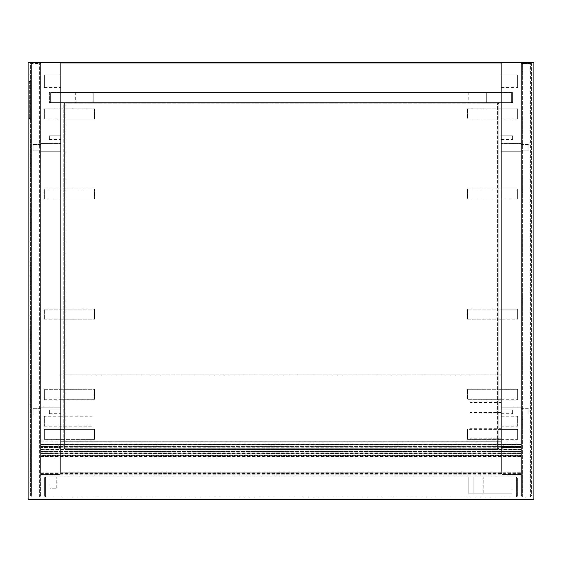 <?xml version="1.0" encoding="UTF-8"?>
<svg xmlns="http://www.w3.org/2000/svg" width="562" height="562" viewBox="0 0 562 562"><rect width="100%" height="100%" fill="white"/><g stroke="black" fill="none" stroke-linecap="round" stroke-linejoin="round"><path stroke-width="0.42" stroke-dasharray="2.81 2.11" d="M502.351 474.433L501.346 473.429L502.351 474.433L520.377 474.433L521.381 473.429L521.381 440.004L521.381 473.429L520.377 474.433L521.381 473.429L521.381 62.53L501.346 62.53L501.346 92.33L512.614 92.33L501.346 92.33L501.346 473.429L501.346 453.773L501.346 473.429L502.351 474.433L520.377 474.433L502.351 474.433L520.377 474.433L521.381 473.429L521.381 62.53L501.346 62.53L501.346 92.33L501.346 63.78L60.654 63.78L60.654 473.176L501.346 473.176L501.346 472.178L60.654 472.178L60.654 102.593L49.386 102.593L49.386 92.33L60.654 92.33L49.386 92.33L49.386 102.593L60.654 102.593L60.654 473.429L59.649 474.433L60.654 473.429L60.654 453.773L60.654 473.429L59.649 474.433L41.623 474.433L40.619 473.429L40.619 453.773L40.619 473.429L41.623 474.433L40.619 473.429L40.619 62.53L60.654 62.53L60.654 92.33L501.346 92.33L60.654 92.33L501.346 92.33L501.346 63.78L60.654 63.78L60.654 92.33L501.346 92.33L501.346 102.593L512.614 102.593L512.614 92.33L512.614 102.593L501.346 102.593L501.346 473.429L502.351 474.433M521.381 143.598L521.381 151.733L521.381 143.598L521.381 151.733L521.381 143.598L521.381 151.733L521.381 143.598L521.381 151.733L521.381 143.598L501.346 143.598L501.346 151.733L501.346 143.598L501.346 151.733L501.346 143.598L501.346 151.733L501.346 143.598L501.346 151.733L501.346 143.598L521.381 143.598M521.381 407.766L521.381 415.901L521.381 407.766L521.381 415.901L521.381 407.766L521.381 415.901L521.381 407.766L521.381 415.901L521.381 407.766L501.346 407.766L501.346 415.901L501.346 407.766L501.346 415.901L501.346 407.766L501.346 415.901L501.346 407.766L501.346 415.901L501.346 407.766L521.381 407.766M501.346 453.773L501.346 440.004L501.346 453.773L501.346 441.254L60.654 441.254L60.654 453.773L60.654 446.263L60.654 453.773L60.654 446.263L60.654 453.773L501.346 453.773L60.654 453.773L60.654 441.254L501.346 441.254L501.346 374.896L60.654 374.896L60.654 453.773L501.346 453.773L501.346 374.896L60.654 374.896L60.654 453.773L521.381 453.773L501.346 453.773L521.381 453.773L501.346 453.773L521.381 453.773L521.381 475.059L521.381 453.52L501.346 453.773M501.346 429.361L501.346 439.379L501.346 429.361L501.346 439.379L501.346 429.361L501.346 439.379L501.346 429.361L517.623 429.361L517.623 439.379L517.623 429.361L517.623 439.379L517.623 429.361L517.623 439.379L517.623 429.361L501.346 429.361L517.623 429.361M467.542 309.156L501.346 309.156L467.542 309.156L467.542 319.195L467.542 309.156L467.542 319.195L467.542 309.156L467.542 319.195L501.346 319.195L467.542 319.195L467.542 309.156L501.346 309.156L501.346 319.195L501.346 309.156L501.346 319.195L501.346 309.156L501.346 319.195L501.346 309.156L501.346 319.188L501.346 309.17L501.346 319.188L501.346 309.17L501.346 319.188L501.346 309.17L517.623 309.17L517.623 319.188L517.623 309.17L517.623 319.188L517.623 309.17L517.623 319.188L517.623 309.17L501.346 309.17L517.623 309.17M467.542 108.838L501.346 108.838L467.542 108.838L467.542 118.884L467.542 108.838L467.542 118.884L467.542 108.838L467.542 118.884L501.346 118.884L467.542 118.884L467.542 108.838L501.346 108.838L501.346 118.884L501.346 108.838L501.346 118.884L501.346 108.838L501.346 118.884L501.346 108.838L501.346 118.87L501.346 108.852L501.346 118.87L501.346 108.852L501.346 118.87L501.346 108.852L517.623 108.852L517.623 118.87L517.623 108.852L517.623 118.87L517.623 108.852L517.623 118.87L517.623 108.852L501.346 108.852L517.623 108.852M501.346 389.923L501.346 399.94L501.346 389.923L517.623 389.923L517.623 399.94L517.623 389.923M467.542 389.283L501.346 389.283L467.542 389.283L467.542 399.322L467.542 389.283L467.542 399.322L467.542 389.283L467.542 399.322L501.346 399.322L467.542 399.322L467.542 389.283L501.346 389.283L501.346 399.322L501.346 389.283L501.346 399.322L501.346 389.283L501.346 399.322L501.346 389.283L501.346 399.315L501.346 389.297L501.346 399.315L501.346 389.297L501.346 399.315L501.346 389.297L517.623 389.297L517.623 399.315L517.623 389.297L517.623 399.315L517.623 389.297L517.623 399.315L517.623 389.297L501.346 389.297L517.623 389.297M467.542 188.965L501.346 188.965L467.542 188.965L467.542 199.011L467.542 188.965L467.542 199.011L467.542 188.965L467.542 199.011L501.346 199.011L467.542 199.011L467.542 188.965L501.346 188.965L501.346 199.011L501.346 188.965L501.346 199.011L501.346 188.965L501.346 199.011L501.346 188.965L501.346 198.997L501.346 188.98L501.346 198.997L501.346 188.98L501.346 198.997L501.346 188.98L517.623 188.98L517.623 198.997L517.623 188.98L517.623 198.997L517.623 188.98L517.623 198.997L517.623 188.98L501.346 188.98L517.623 188.98M501.346 409.951L501.346 413.709L501.346 409.951L501.346 413.709L501.346 409.951L501.346 413.709L501.346 409.951L501.346 413.709L501.346 409.951L501.346 413.709L501.346 409.951L501.346 413.709L501.346 409.951L501.346 413.709L501.346 409.951L501.346 413.709L501.346 409.951L501.346 413.709L501.346 409.951L501.346 413.709L501.346 409.951L501.346 413.709L501.346 409.951L501.346 413.709L501.346 409.951L501.346 413.709L501.346 409.951L501.346 413.709L501.346 409.951L501.346 413.709L501.346 409.951L512.614 409.951L512.614 413.709L512.614 409.951L512.614 413.709L512.614 409.951L512.614 413.709L512.614 409.951L512.614 413.709L512.614 409.951L512.614 413.709L512.614 409.951L512.614 413.709L512.614 409.951L512.614 413.709L512.614 409.951L512.614 413.709L512.614 409.951L512.614 413.709L512.614 409.951L512.614 413.709L512.614 409.951L512.614 413.709L512.614 409.951L512.614 413.709L512.614 409.951L512.614 413.709L512.614 409.951L512.614 413.709L512.614 409.951L512.614 413.709L512.614 409.951L501.346 409.951L512.614 409.951M501.346 135.772L501.346 139.524L501.346 135.772L501.346 139.524L501.346 135.772L501.346 139.524L501.346 135.772L501.346 139.524L501.346 135.772L501.346 139.524L501.346 135.772L501.346 139.524L501.346 135.772L501.346 139.524L501.346 135.772L501.346 139.524L501.346 135.772L501.346 139.524L501.346 135.772L501.346 139.524L501.346 135.772L501.346 139.524L501.346 135.772L501.346 139.524L501.346 135.772L501.346 139.524L501.346 135.772L501.346 139.524L501.346 135.772L501.346 139.524L501.346 135.772L512.614 135.772L512.614 139.524L512.614 135.772L512.614 139.524L512.614 135.772L512.614 139.524L512.614 135.772L512.614 139.524L512.614 135.772L512.614 139.524L512.614 135.772L512.614 139.524L512.614 135.772L512.614 139.524L512.614 135.772L512.614 139.524L512.614 135.772L512.614 139.524L512.614 135.772L512.614 139.524L512.614 135.772L512.614 139.524L512.614 135.772L512.614 139.524L512.614 135.772L512.614 139.524L512.614 135.772L512.614 139.524L512.614 135.772L512.614 139.524L512.614 135.772L501.346 135.772L512.614 135.772M501.346 445.013L501.346 448.764L501.346 445.013L503.229 445.013L503.229 448.764L503.229 445.013M501.346 416.217L501.346 426.228L501.346 416.217L517.623 416.217L517.623 426.228L517.623 416.217M517.602 75.048L517.602 87.567L517.602 75.048L517.602 87.567L517.602 75.048L517.602 87.567L517.602 75.048L501.346 75.048L501.346 87.567L501.346 75.048L517.602 75.048L501.346 75.048L501.346 87.567L501.346 75.048M521.381 446.263L501.346 446.263L521.381 446.263M531.399 495.965L530.395 496.97L531.399 495.965L531.399 63.534L530.395 62.53L530.395 63.534L531.399 63.949L530.395 63.534L530.395 495.965L531.399 495.551L530.395 495.965L530.395 496.97L530.395 62.53L522.379 62.53L521.381 63.534L522.379 62.53L522.379 63.534L530.395 63.534L522.379 63.534L522.379 62.53L530.395 62.53L531.399 63.534L531.399 495.965M522.379 496.97L530.395 496.97L522.379 496.97L522.379 63.534L522.379 495.965L521.381 495.551L521.381 63.949L522.379 63.534L521.381 63.949L521.381 495.551L522.379 495.965L522.379 496.97L521.381 495.965L522.379 496.97M530.395 495.965L522.379 495.965L530.395 495.965M521.381 495.551L521.381 495.965L521.381 495.551M521.381 63.534L521.381 63.949L521.381 63.534M521.381 408.7L521.381 414.96L521.381 408.7L521.381 414.96L521.381 408.7L521.381 414.96L521.381 408.7L521.381 414.96L521.381 408.7L528.891 408.7L528.891 414.96L528.891 408.7L528.891 414.96L528.891 408.7L528.891 414.96L528.891 408.7L528.891 414.96L528.891 408.7L521.381 408.7M521.381 144.532L521.381 150.792L521.381 144.532L521.381 150.792L521.381 144.532L521.381 150.792L521.381 144.532L521.381 150.792L521.381 144.532L528.891 144.532L528.891 150.792L528.891 144.532L528.891 150.792L528.891 144.532L528.891 150.792L528.891 144.532L528.891 150.792L528.891 144.532L521.381 144.532M59.649 474.433L41.623 474.433L59.649 474.433L41.623 474.433L40.619 473.429L40.619 62.53L60.654 62.53L60.654 473.429L59.649 474.433M40.619 446.263L40.619 453.773L40.619 446.263L40.619 453.773L40.619 446.263L60.654 446.263L40.619 446.263M40.619 447.514L40.619 440.004L40.619 447.514L60.654 447.514L60.654 440.004L60.654 447.514L40.619 447.514M40.619 143.598L40.619 151.733L40.619 143.598L40.619 151.733L40.619 143.598L40.619 151.733L40.619 143.598L40.619 151.733L40.619 143.598L60.654 143.598L60.654 151.733L60.654 143.598L60.654 151.733L60.654 143.598L60.654 151.733L60.654 143.598L60.654 151.733L60.654 143.598L40.619 143.598M40.619 407.766L40.619 415.901L40.619 407.766L40.619 415.901L40.619 407.766L40.619 415.901L40.619 407.766L40.619 415.901L40.619 407.766L60.654 407.766L60.654 415.901L60.654 407.766L60.654 415.901L60.654 407.766L60.654 415.901L60.654 407.766L60.654 415.901L60.654 407.766L40.619 407.766M60.654 429.361L60.654 439.379L60.654 429.361L60.654 439.379L60.654 429.361L60.654 439.379L60.654 429.361L44.377 429.361L44.377 439.379L44.377 429.361L44.377 439.379L44.377 429.361L60.654 429.361L44.377 429.361L44.377 439.379L44.377 429.361M44.377 309.17L60.654 309.17L44.377 309.17L44.377 319.188L44.377 309.17L44.377 319.188L44.377 309.17L44.377 319.188L44.377 309.17L60.654 309.17L60.654 319.195L60.654 309.156L60.654 319.195L60.654 309.156L94.458 309.156L94.458 319.195L60.654 319.195L60.654 309.156L60.654 319.195L94.458 319.195L94.458 309.156L94.458 319.195L94.458 309.156L94.458 319.195L94.458 309.156L60.654 309.156L94.458 309.156M44.377 108.852L60.654 108.852L44.377 108.852L44.377 118.87L44.377 108.852L44.377 118.87L44.377 108.852L44.377 118.87L44.377 108.852L60.654 108.852L60.654 118.884L60.654 108.838L60.654 118.884L60.654 108.838L94.458 108.838L94.458 118.884L60.654 118.884L60.654 108.838L60.654 118.884L94.458 118.884L94.458 108.838L94.458 118.884L94.458 108.838L94.458 118.884L94.458 108.838L60.654 108.838L94.458 108.838M44.377 389.923L44.377 399.94L44.377 389.923L60.654 389.923L60.654 399.947L60.654 389.909L91.95 389.909L91.95 399.947L91.95 389.909M44.377 389.297L60.654 389.297L44.377 389.297L44.377 399.315L44.377 389.297L44.377 399.315L44.377 389.297L44.377 399.315L44.377 389.297L60.654 389.297L60.654 399.322L60.654 389.283L60.654 399.322L60.654 389.283L94.458 389.283L94.458 399.322L60.654 399.322L60.654 389.283L60.654 399.322L94.458 399.322L94.458 389.283L94.458 399.322L94.458 389.283L94.458 399.322L94.458 389.283L60.654 389.283L94.458 389.283M44.377 188.98L60.654 188.98L44.377 188.98L44.377 198.997L44.377 188.98L44.377 198.997L44.377 188.98L44.377 198.997L44.377 188.98L60.654 188.98L60.654 199.011L60.654 188.965L60.654 199.011L60.654 188.965L94.458 188.965L94.458 199.011L60.654 199.011L60.654 188.965L60.654 199.011L94.458 199.011L94.458 188.965L94.458 199.011L94.458 188.965L94.458 199.011L94.458 188.965L60.654 188.965L94.458 188.965M60.654 409.951L60.654 413.709L60.654 409.951L60.654 413.709L60.654 409.951L60.654 413.709L60.654 409.951L60.654 413.709L60.654 409.951L60.654 413.709L60.654 409.951L60.654 413.709L60.654 409.951L60.654 413.709L60.654 409.951L60.654 413.709L60.654 409.951L60.654 413.709L60.654 409.951L60.654 413.709L60.654 409.951L60.654 413.709L60.654 409.951L60.654 413.709L60.654 409.951L60.654 413.709L60.654 409.951L60.654 413.709L60.654 409.951L60.654 413.709L60.654 409.951L49.386 409.951L49.386 413.709L49.386 409.951L49.386 413.709L49.386 409.951L60.654 409.951L49.386 409.951L49.386 413.709L49.386 409.951L49.386 413.709L49.386 409.951L60.654 409.951L49.386 409.951L49.386 413.709L49.386 409.951L49.386 413.709L49.386 409.951L60.654 409.951L49.386 409.951L49.386 413.709L49.386 409.951L49.386 413.709L49.386 409.951L60.654 409.951L49.386 409.951L49.386 413.709L49.386 409.951L49.386 413.709L49.386 409.951L60.654 409.951L49.386 409.951L49.386 413.709L49.386 409.951L49.386 413.709L49.386 409.951L60.654 409.951L49.386 409.951L49.386 413.709L49.386 409.951L49.386 413.709L49.386 409.951L60.654 409.951L49.386 409.951L49.386 413.709L49.386 409.951M60.654 135.772L60.654 139.524L60.654 135.772L60.654 139.524L60.654 135.772L60.654 139.524L60.654 135.772L60.654 139.524L60.654 135.772L60.654 139.524L60.654 135.772L60.654 139.524L60.654 135.772L60.654 139.524L60.654 135.772L60.654 139.524L60.654 135.772L60.654 139.524L60.654 135.772L60.654 139.524L60.654 135.772L60.654 139.524L60.654 135.772L60.654 139.524L60.654 135.772L60.654 139.524L60.654 135.772L60.654 139.524L60.654 135.772L60.654 139.524L60.654 135.772L49.386 135.772L49.386 139.524L49.386 135.772L49.386 139.524L49.386 135.772L60.654 135.772L49.386 135.772L49.386 139.524L49.386 135.772L49.386 139.524L49.386 135.772L60.654 135.772L49.386 135.772L49.386 139.524L49.386 135.772L49.386 139.524L49.386 135.772L60.654 135.772L49.386 135.772L49.386 139.524L49.386 135.772L49.386 139.524L49.386 135.772L60.654 135.772L49.386 135.772L49.386 139.524L49.386 135.772L49.386 139.524L49.386 135.772L60.654 135.772L49.386 135.772L49.386 139.524L49.386 135.772L49.386 139.524L49.386 135.772L60.654 135.772L49.386 135.772L49.386 139.524L49.386 135.772L49.386 139.524L49.386 135.772L60.654 135.772L49.386 135.772L49.386 139.524L49.386 135.772M60.654 445.013L60.654 448.764L60.654 445.013L58.771 445.013L58.771 448.764L58.771 445.013M60.654 416.217L60.654 426.228L60.654 416.217L44.377 416.217L44.377 426.228L44.377 416.217M44.398 75.048L44.398 87.567L44.398 75.048L60.654 75.048L60.654 87.567L60.654 75.048L60.654 87.567L60.654 75.048L60.654 87.567L60.654 75.048L44.398 75.048L44.398 87.567L44.398 75.048L44.398 87.567L44.398 75.048L60.654 75.048M40.619 471.897L521.381 472.206L40.619 472.031L40.619 475.059L40.619 453.52L60.654 453.773L40.619 453.773L60.654 453.773L40.619 453.773L40.619 474.742L40.619 455.023L521.381 455.023L521.381 456.737L521.381 455.023L40.619 455.023L40.619 455.649L521.381 455.649L40.619 455.649L40.619 471.897L521.381 471.897M31.605 496.97L30.601 495.965L31.605 496.97L31.605 495.965L30.601 495.551L30.601 63.534L31.605 62.53L31.605 63.534L30.601 63.949L31.605 63.534L31.605 496.97L39.621 496.97L31.605 496.97M30.601 63.534L31.605 62.53L39.621 62.53L40.619 63.534L39.621 62.53L39.621 63.534L31.605 63.534L31.605 62.53L39.621 62.53L39.621 495.965L39.621 63.534L40.619 63.949L39.621 63.534L31.605 63.534L31.605 495.965L39.621 495.965L40.619 495.551L40.619 63.949L40.619 495.551L39.621 495.965L39.621 496.97L39.621 495.965L31.605 495.965L30.601 495.551L30.601 495.965L30.601 63.534M40.619 495.965L39.621 496.97L40.619 495.965M40.619 63.534L40.619 63.949L40.619 63.534M40.619 408.7L40.619 414.96L40.619 408.7L40.619 414.96L40.619 408.7L40.619 414.96L40.619 408.7L40.619 414.96L40.619 408.7L33.109 408.7L33.109 414.96L33.109 408.7L33.109 414.96L33.109 408.7L40.619 408.7L33.109 408.7L33.109 414.96L33.109 408.7L33.109 414.96L33.109 408.7L40.619 408.7M40.619 144.532L40.619 150.792L40.619 144.532L40.619 150.792L40.619 144.532L40.619 150.792L40.619 144.532L40.619 150.792L40.619 144.532L33.109 144.532L33.109 150.792L33.109 144.532L33.109 150.792L33.109 144.532L40.619 144.532L33.109 144.532L33.109 150.792L33.109 144.532L33.109 150.792L33.109 144.532L40.619 144.532M45.789 476.934L516.211 476.934L516.626 477.939L45.374 477.939L45.789 476.934L45.374 477.939L44.377 477.939L45.374 476.934L44.377 477.939L45.374 476.934L44.377 477.939L517.623 477.939L516.626 477.939L516.626 495.965L516.626 477.939L516.626 495.965L45.374 495.965L45.374 477.939L45.374 495.965L44.377 495.965L44.377 477.939L44.377 495.965L516.626 495.965L516.211 496.97L516.626 495.965L517.623 495.965L516.626 496.97L45.789 496.97L516.626 496.97L517.623 495.965L516.626 496.97L517.623 495.965L516.626 495.965L516.211 496.97L45.789 496.97L45.374 495.965L45.789 496.97L45.374 495.965L516.626 495.965L44.377 495.965L45.374 496.97L44.377 495.965L45.374 495.965L45.374 477.939L45.374 495.965L45.789 496.97L44.377 495.965L44.377 477.939L517.623 477.939L517.623 495.965L517.623 477.939L517.623 495.965L516.626 495.965L516.211 496.97L45.374 496.97L44.377 495.965L44.377 477.939L516.626 477.939L516.211 476.934L517.623 477.939L516.626 477.939L516.626 495.965L517.623 495.965L517.623 477.939L516.626 476.934L45.789 476.934L45.374 477.939L45.789 476.934L45.374 476.934L516.211 476.934L45.789 476.934M50.011 476.934L56.27 476.934L50.011 476.934L56.27 476.934L50.011 476.934L56.27 476.934L50.011 476.934L56.27 476.934L50.011 476.934L50.011 488.202L56.27 488.202L50.011 488.202L50.011 476.934L50.011 488.202L56.27 488.202L50.011 488.202L50.011 476.934M473.176 476.934L483.194 476.934L473.176 476.934L483.194 476.934L473.176 476.934L483.194 476.934L473.176 476.934L483.194 476.934L473.176 476.934L483.194 476.934L473.176 476.934L483.194 476.934L473.176 476.934L483.194 476.934L473.176 476.934L483.194 476.934L473.176 476.934L473.176 493.211L483.194 493.211L473.176 493.211L473.176 476.934L473.176 493.211L483.194 493.211L473.176 493.211L473.176 476.934L473.176 493.211L483.194 493.211L473.176 493.211L473.176 476.934L473.176 493.211L483.194 493.211L473.176 493.211L473.176 476.934M468.174 476.934L511.989 476.934L468.174 476.934L511.989 476.934L468.174 476.934L511.989 476.934L468.174 476.934L511.989 476.934L468.174 476.934L468.174 493.211L511.989 493.211L468.174 493.211L468.174 476.934L468.174 493.211L511.989 493.211L468.174 493.211L468.174 476.934M468.799 92.575L486.327 92.575L468.799 92.575L468.799 102.593L486.327 102.593L468.799 102.593L486.327 102.593L468.799 102.593L468.799 92.575L486.327 92.575L468.799 92.575M75.673 92.575L93.201 92.575L75.673 92.575L75.673 102.593L93.201 102.593L75.673 102.593L93.201 102.593L75.673 102.593L75.673 92.575L93.201 92.575L75.673 92.575M511.364 102.593L511.364 92.575L50.636 92.575L50.636 102.593L511.364 102.593L511.364 92.575L50.636 92.575L50.636 102.593L511.364 102.593M40.619 475.059L521.381 475.059L40.619 475.059M40.619 453.773L521.381 453.773L40.619 453.773M521.381 451.939L40.619 451.939L40.619 449.389L40.619 451.897L521.381 451.897L40.619 451.897L40.619 453.52L40.619 451.897L521.381 451.897L521.381 453.52L521.381 451.911M40.619 451.574L521.381 451.574L521.381 449.712L521.381 451.574L40.619 451.574M521.381 449.396L40.619 449.389M40.619 449.066L521.381 449.066L521.381 447.212L521.381 449.066L40.619 449.066L40.619 447.212L40.619 449.066M521.381 446.888L40.619 446.888M40.619 446.565L521.381 446.565L521.381 444.704L521.381 446.565L40.619 446.565L40.619 444.704L40.619 446.565M521.381 444.387L40.619 444.394L521.381 444.387M40.619 444.38L521.381 444.057L521.381 442.055L521.381 444.057L40.619 444.057L40.619 442.055L40.619 444.38L521.381 444.38M40.619 441.88L521.381 442.055L40.619 441.88M40.619 451.897L521.381 451.897M40.619 472.853L521.381 472.853M521.381 456.737L40.619 456.737L40.619 455.023L521.381 455.297M40.619 456.737L40.619 455.297M40.619 455.979L521.381 455.979M498.206 103.218L497.581 102.593L65.649 102.593L65.023 103.218L498.206 103.218L498.206 448.764L65.023 448.764L65.023 103.218L64.398 103.844L65.649 102.593L497.581 102.593L498.206 103.218L65.023 103.218L65.023 448.764L498.206 448.764L498.206 103.218L498.831 103.844L498.831 448.139L498.206 448.764L498.831 448.139L498.831 103.844L497.581 102.593L65.649 102.593L65.023 103.218L498.206 103.218L498.206 448.764L497.581 449.389L498.206 448.764L65.023 448.764L65.649 449.389L64.398 448.139L65.023 448.764L65.023 103.218L64.398 103.844L64.398 448.139L64.398 103.844L65.649 102.593L497.581 102.593L498.206 103.218L65.023 103.218L65.023 448.764L498.206 448.764L498.206 103.218L498.831 103.844L498.831 448.139L498.206 448.764L498.831 448.139L498.831 103.844L498.206 103.218M65.649 449.389L497.581 449.389L65.649 449.389L65.023 448.764L65.649 449.389L497.581 449.389L498.206 448.764L497.581 449.389L65.649 449.389M64.398 448.139L65.023 448.764L64.398 448.139L64.398 103.844L64.398 448.139M497.581 103.218L496.956 102.593L65.023 102.593L64.398 103.218L497.581 103.218L497.581 448.764L64.398 448.764L64.398 103.218L63.766 103.844L65.023 102.593L496.956 102.593L497.581 103.218L64.398 103.218L64.398 448.764L497.581 448.764L497.581 103.218L498.206 103.844L498.206 448.139L497.581 448.764L498.206 448.139L498.206 103.844L497.581 103.218M63.766 448.139L65.023 449.389L63.766 448.139L63.766 103.844L63.766 448.139M496.956 449.389L497.581 448.764L496.956 449.389L65.023 449.389L496.956 449.389M28.1 499.47L533.9 499.47L533.9 62.53L28.1 62.53L28.1 499.47M60.654 102.593L501.346 102.593L501.346 473.176L60.654 473.176L60.654 472.178L501.346 472.178L501.346 473.176L60.654 473.176L60.654 102.593L501.346 102.593L501.346 472.178L501.346 102.593L60.654 102.593L60.654 63.78L501.346 63.78L501.346 472.178L501.346 63.78L60.654 63.78L60.654 472.178L501.346 472.178L60.654 472.178L60.654 473.176L501.346 473.176L501.346 472.178L501.346 473.176L60.654 473.176L60.654 472.178L501.346 472.178L60.654 472.178L60.654 473.176L501.346 473.176L501.346 102.593L60.654 102.593L60.654 472.178L60.654 102.593L501.346 102.593L60.654 102.593M467.542 439.386L501.346 439.386L501.346 429.347L501.346 439.386L467.542 439.386L467.542 429.347L467.542 439.386L467.542 429.347L467.542 439.386L467.542 429.347L467.542 439.386L501.346 439.386L501.346 429.347L501.346 439.386L501.346 429.347L501.346 439.386L517.623 439.379M44.377 439.379L60.654 439.379L44.377 439.379L60.654 439.379L60.654 429.347L60.654 439.386L60.654 429.347L60.654 439.386L60.654 429.347L94.458 429.347L94.458 439.386L60.654 439.386L94.458 439.386L94.458 429.347L94.458 439.386L94.458 429.347L94.458 439.386L94.458 429.347L60.654 429.347L60.654 439.386L94.458 439.386M501.346 429.347L467.542 429.347M516.211 476.934L516.626 477.939L516.211 476.934L517.623 477.939L516.211 476.934M53.137 488.202L56.27 488.202L53.137 488.202M473.176 493.211L483.194 493.211L473.176 493.211M468.174 493.211L511.989 493.211L468.174 493.211M60.654 416.203L60.654 426.242L60.654 416.203L91.95 416.203L91.95 426.242L91.95 416.203M501.346 428.722L501.346 438.76L501.346 428.722L470.05 428.722L470.05 438.76L470.05 428.722M501.346 402.427L501.346 412.473L501.346 402.427L470.05 402.427L470.05 412.473L470.05 402.427M29.35 118.245L29.35 81.933L29.35 118.245A0.625 0.625 0 0 0 29.976 118.87A0.625 0.625 0 0 1 29.35 118.245A0.625 0.625 0 0 0 29.976 118.87L30.601 118.87L30.601 81.307L30.601 118.87L29.976 118.87A0.625 0.625 0 0 1 29.35 118.245L29.976 118.245L29.35 118.245M29.976 81.307A0.625 0.625 0 0 0 29.35 81.933A0.625 0.625 0 0 1 29.976 81.307L30.601 81.307L29.976 81.307A0.625 0.625 0 0 0 29.35 81.933L29.976 81.933L29.976 118.87L29.976 81.933L29.35 81.933A0.625 0.625 0 0 1 29.976 81.307L29.976 81.933L29.976 81.307M521.381 447.514L501.346 447.514L521.381 447.514M40.619 455.339L521.381 455.339M40.619 474.742L521.381 474.742M40.619 454.089L521.381 454.089L40.619 454.089M40.619 453.52L521.381 453.52L40.619 453.52M40.619 452.143L521.381 452.143L40.619 452.143M40.619 449.712L521.381 449.712L40.619 449.712M40.619 447.212L521.381 447.212L40.619 447.212M40.619 444.704L521.381 444.704L40.619 444.704M40.619 442.055L521.381 442.055L40.619 442.055M40.619 474.883L521.381 474.883M40.619 474.054L521.381 474.054M40.619 473.633L521.381 473.633M40.619 455.965L521.381 455.965M40.619 456.702L521.381 456.702M40.619 456.421L521.381 456.421M30.601 81.933L29.976 81.933L30.601 81.933M30.601 118.245L29.976 118.245L30.601 118.245M501.346 399.315L517.623 399.315M501.346 198.997L517.623 198.997M501.346 426.228L517.623 426.228M467.542 319.195L517.623 319.188M501.346 118.87L517.623 118.87M501.346 415.901L521.381 415.901L501.346 415.901M501.346 151.733L521.381 151.733L501.346 151.733M501.346 448.764L503.229 448.764M501.346 87.567L517.602 87.567M501.346 413.709L512.614 413.709M501.346 139.524L512.614 139.524M501.346 399.94L517.623 399.94M521.381 440.004L501.346 440.004M521.381 414.96L528.891 414.96L521.381 414.96M521.381 150.792L528.891 150.792L521.381 150.792M44.377 399.315L60.654 399.315M44.377 198.997L60.654 198.997M44.377 426.228L91.95 426.242M44.377 319.188L94.458 319.195M44.377 118.87L60.654 118.87M40.619 415.901L60.654 415.901L40.619 415.901M40.619 151.733L60.654 151.733L40.619 151.733M58.771 448.764L60.654 448.764M44.398 87.567L60.654 87.567M49.386 413.709L60.654 413.709M49.386 139.524L60.654 139.524M44.377 399.94L91.95 399.947M60.654 440.004L40.619 440.004M33.109 414.96L40.619 414.96L33.109 414.96M33.109 150.792L40.619 150.792L33.109 150.792M511.989 493.211L511.989 476.934L511.989 493.211M483.194 493.211L483.194 476.934L483.194 493.211M56.27 488.202L56.27 476.934L56.27 488.202M486.327 92.575L486.327 102.593L486.327 92.575M93.201 92.575L93.201 102.593L93.201 92.575M521.381 472.031L40.619 472.031M521.381 456.112L40.619 456.112M60.654 118.884L94.458 118.884M60.654 199.011L94.458 199.011M60.654 399.322L94.458 399.322M501.346 118.884L467.542 118.884M501.346 199.011L467.542 199.011M501.346 399.322L467.542 399.322M60.654 429.347L94.458 429.347M501.346 438.76L470.05 438.76M501.346 412.473L470.05 412.473"/><path stroke-width="0.84" d="M28.1 499.47L533.9 499.47L533.9 62.53L28.1 62.53L28.1 499.47"/></g></svg>
